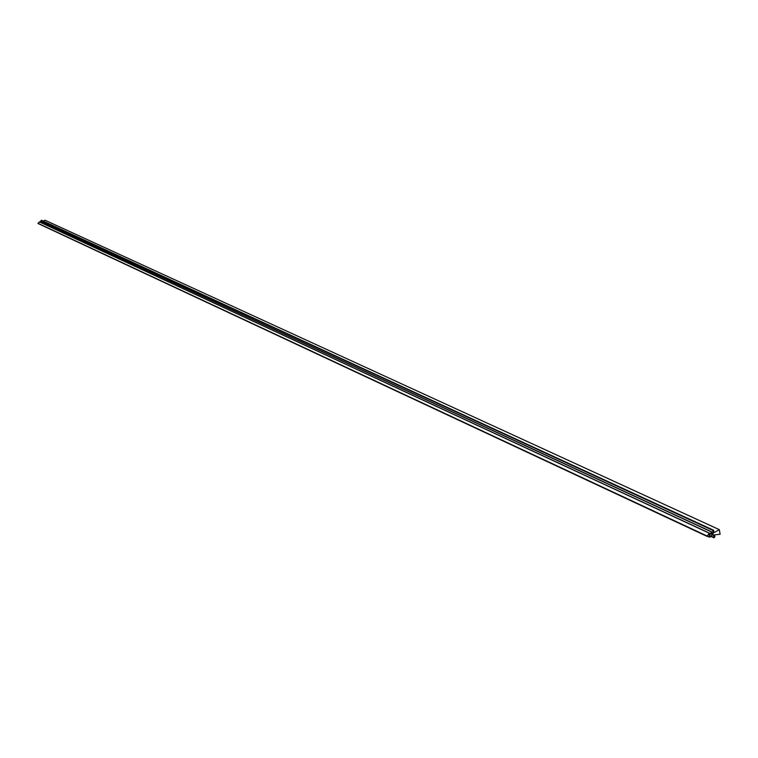 <?xml version="1.0" encoding="UTF-8"?>
<svg xmlns="http://www.w3.org/2000/svg" width="758" height="758" viewBox="0 0 758 758"><rect width="100%" height="100%" fill="white"/><g stroke="black" fill="none" stroke-linecap="round" stroke-linejoin="round"><path stroke-width="1.14" d="M709.668 535.83L713.894 537.801L714.879 536.882L714.538 534.864L720.1 534.276L719.333 529.662L714.159 532.552L713.297 530.098L41.519 220.284L41.406 221.554M713.335 530.306L713.818 530.534M39.463 221.952L37.985 223.477L706.911 536.285L709.346 533.225L708.872 534.873L709.952 534.523L711.506 531.945L711.355 534.068L713.183 533.48L712.653 530.306L713.297 530.098M40.515 221.241L711.506 531.945L40.638 221.194L39.975 222.113M43.225 221.071L45.016 220.199L719.333 529.662M713.894 537.801L713.373 534.636L711.544 535.224L712.359 537.043L710.142 535.679L709.071 536.029L710.009 537.214L706.958 536.313L37.966 223.468M709.223 534.182L709.952 534.523M711.639 532.77L713.183 533.48M41.15 220.379L712.653 530.306M712.359 537.043L709.725 535.811L712.349 537.034M37.938 223.259L706.892 535.915M39.302 221.876L709.346 533.225M39.407 221.857L709.535 533.177M40.638 221.194L711.715 531.87"/></g></svg>
